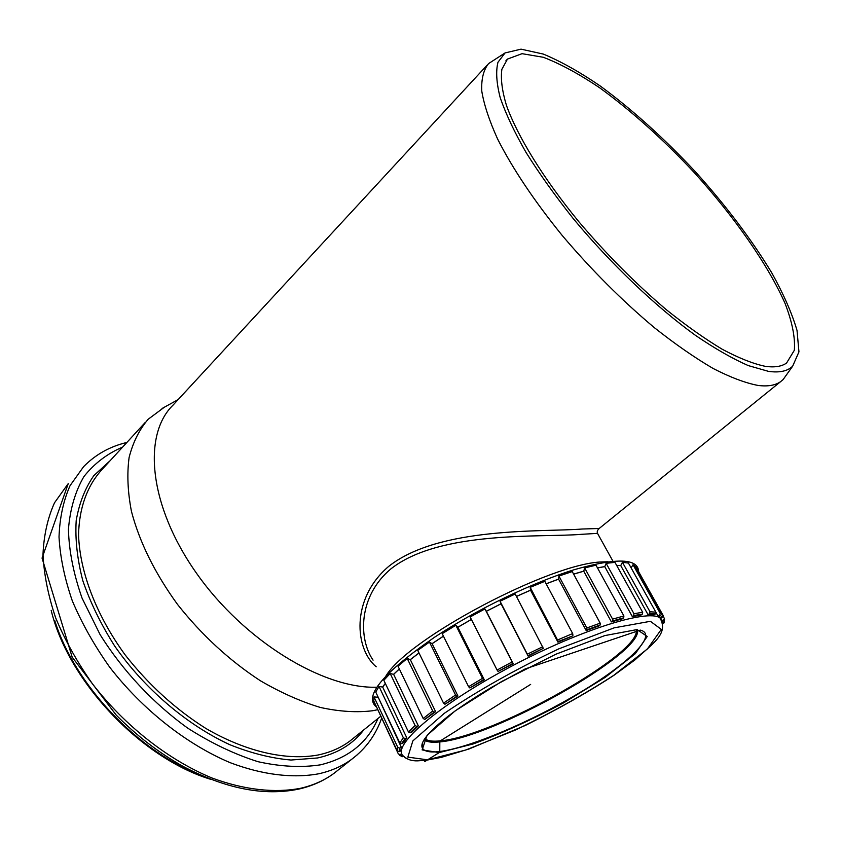 <?xml version="1.0" encoding="UTF-8"?>
<svg xmlns="http://www.w3.org/2000/svg" width="841" height="841" viewBox="0 0 841 841"><rect width="100%" height="100%" fill="white"/><g stroke="black" fill="none" stroke-linecap="round" stroke-linejoin="round"><path stroke-width="1.26" d="M373.078 660.164C358.413 638.929 358.087 596.416 390.834 568.926C440.169 529.956 543.412 537.704 581.278 534.329L597.52 533.373C596.826 531.754 597.383 530.135 599.212 528.495L582.13 529.021C543.896 532.143 439.338 526.203 388.658 566.424C350.392 599.044 354.923 649.252 376.221 666.787M598.96 528.663L780.595 381.667L783.087 379.606L787.123 373.951M486.918 65.377L173.025 405.131C142.276 435.028 148.868 506.019 196.71 573.53C244.3 641.105 323.459 689.115 376.884 687.202M505.073 52.93L497.967 62.266C495.717 71.254 496.463 83.07 500.216 97.703C505.788 113.85 514.387 132.09 526.045 152.442C539.344 173.666 555.007 195.638 573.036 218.334C610.608 263.706 655.56 306.513 695.518 335.401C714.955 348.637 732.543 358.697 748.28 365.593L768.495 371.365C779.502 372.91 787.554 371.186 792.664 366.182L798.95 351.874L797.026 330.439C791.97 313.209 783.518 293.961 771.67 272.673C751.433 239.359 726.004 205.709 695.391 171.743C664.127 138.313 632.443 109.751 600.348 86.066C579.691 71.937 560.674 61.277 543.286 54.066L521.031 49.156L505.073 52.93L488.568 63.59C483.512 69.866 481.241 79.012 481.756 91.028C483.985 104.631 489.283 120.652 497.641 139.08C512.674 168.757 534.203 200.894 562.24 235.512C591.496 270.003 622.245 300.763 654.508 327.79C675.302 344.232 694.855 357.793 713.157 368.495C730.387 377.357 745.368 383.012 758.109 385.451C767.791 386.66 775.286 385.399 780.595 381.667M385.861 676.101C407.927 638.382 551.496 562.555 602.566 561.925L608.054 561.756M764.953 366.266C774.34 367.654 781.541 366.581 786.566 363.049L794.346 350.266C795.334 337.798 792.285 322.282 785.179 303.696C767.991 264.715 734.508 216.978 694.298 172.626C663.023 139.207 631.402 110.886 599.465 87.643C578.976 73.903 560.274 63.779 543.349 57.283L522.061 53.677L507.48 59.07L501.888 69.267C500.542 78.644 502.045 90.628 506.387 105.209C517.457 136.295 543.37 178.481 578.787 221.656C606.645 254.497 635.901 283.901 666.545 309.877C686.309 325.709 704.884 338.849 722.272 349.288C738.629 357.993 752.863 363.659 764.953 366.266M164.279 407.265L148.153 419.27C139.28 429.646 132.931 442.398 129.104 457.504C126.896 473.819 127.674 491.775 131.448 511.381C139.522 542.161 154.87 573.184 177.514 604.416C201.703 634.997 229.299 660.427 260.311 680.705C280.736 692.616 300.752 701.531 320.358 707.46C339.354 711.602 356.794 712.695 372.689 710.74L377.535 709.73M638.655 572.08C638.561 558.277 617.105 557.467 574.319 569.672C532.679 582.466 476.363 609.609 434.681 637.163C383.118 672.884 363.606 696.096 376.158 706.797M655.391 613.951L655.854 612.143L628.448 563.092L622.424 562.293L649.998 611.785L649.588 613.625L655.391 613.951L653.751 614.95L648.012 614.634L620.732 565.583L616.726 565.53M642.335 614.151L642.682 612.301L614.971 562.366L606.13 563.323L633.956 613.699L633.683 615.549L642.335 614.151L640.842 615.16L632.295 616.548L604.763 566.645L597.499 567.927M623.707 617.82L623.896 615.98L595.985 565.184L584.653 567.938L612.595 619.134L612.511 620.963L623.707 617.82L622.445 618.797L611.396 621.909L583.749 571.207L573.636 574.151M600.211 624.947L600.19 623.149L572.237 571.575L558.918 576.053L586.829 627.975L586.965 629.741L600.211 624.947L599.265 625.841L586.198 630.571L558.592 579.165L546.166 583.822M572.942 635.281L572.668 633.557L544.831 581.331L530.198 587.344L558.319 641.504L572.374 636.038L557.961 642.177L530.534 590.214L516.479 596.458M543.307 648.337L515.197 593.998L500.038 601.231L528.116 655.675L543.307 648.337L528.18 656.138L501.078 603.806L486.34 611.323L513.241 663.77L498.051 671.454L512.957 663.412L512.127 661.93L497.084 670.046L498.051 671.454M471.402 619.449L457.882 627.27L484.3 679.791L469.814 687.949L483.596 679.675L482.503 678.351L468.605 686.708L469.814 687.949M443.459 636.195L432.095 643.691L457.956 696.075L444.973 704.243L456.884 696.18L455.559 695.013L443.543 703.15L444.973 704.243M419.018 652.994L410.334 659.67L435.617 711.696L424.789 719.433L434.24 712.022L432.716 711.013L423.202 718.498L424.789 719.433M399.349 668.973L393.641 674.356L418.334 725.846L411.827 732.164L410.145 732.763L416.737 726.372L415.086 725.51L408.453 731.964L410.145 732.763M385.357 683.46L382.676 687.055L406.802 737.872L403.302 742.918L401.535 743.654L405.078 738.545L403.354 737.799L399.801 742.96L401.535 743.654M377.861 696.537L401.315 747.26L400.831 750.866L399.065 751.696L399.538 748.048L397.804 747.397L397.341 751.087L399.065 751.696M662.235 620.942L660.511 617.662M635.649 567.864L636.08 567.149L633 564.721L660.206 613.32L659.712 615.107L662.54 617.063L660.837 617.998L658.03 616.085L655.948 612.374M663.055 623.517L664.443 622.004M662.624 614.876L664.527 618.944L662.403 620.542M637.667 570.314L637.331 570.871M636.08 567.149L663.044 615.307L660.206 613.32M662.54 617.063L663.044 615.307M633 564.721L631.128 567.885M659.712 615.107L658.03 616.085M649.588 613.625L648.012 614.634M633.683 615.549L632.295 616.548M612.511 620.963L611.396 621.909M599.16 625.641L586.198 630.571M558.319 641.504L557.961 642.177M484.3 679.791L483.596 679.675M457.956 696.075L456.884 696.18M435.617 711.696L434.24 712.022M418.334 725.846L416.737 726.372M406.802 737.872L405.078 738.545M401.315 747.26L399.538 748.048M399.654 755.344L402.513 756.69L403.543 756.143M401.756 753.746L400.074 754.577L398.371 753.999L375.359 704.401M405.257 758.046L404.532 757.121M377.683 697.231L373.993 696.905L373.772 701.016L397.341 751.087M373.993 696.905L397.804 747.397M382.676 687.055L379.028 686.487L375.738 692.048L399.801 742.96M379.028 686.487L403.354 737.799M393.641 674.356L390.182 673.494L383.843 680.285L408.453 731.964M390.182 673.494L415.086 725.51M410.334 659.67L407.212 658.45L398.003 666.188L423.202 718.498M407.212 658.45L432.716 711.013M432.095 643.691L429.446 642.082L417.735 650.377L443.543 703.15M429.446 642.082L455.559 695.013M457.882 627.27L455.833 625.262L442.198 633.672L468.605 686.708M455.833 625.262L482.503 678.351M486.34 611.323L484.952 608.926L470.14 616.979L497.084 670.046M484.952 608.926L512.127 661.93M500.038 601.231L501.078 603.806M530.198 587.344L530.534 590.214M558.918 576.053L558.592 579.165M584.653 567.938L583.749 571.207M606.13 563.323L604.763 566.645M622.424 562.293L620.732 565.583M377.504 697.315L377.756 696.316M382.487 687.118L385.315 683.365M393.472 674.408L399.307 668.9M410.187 659.691L418.986 652.931M431.98 643.701L443.428 636.143M457.809 627.249L471.37 619.397M486.308 611.27L501.068 603.743M516.448 596.416L530.566 590.14M546.135 583.77L558.676 579.081M573.604 574.088L583.864 571.102M597.457 567.864L604.91 566.54M616.674 565.425L620.889 565.478M530.65 684.395L439.822 741.184L439.769 752.243L424.758 761.578L424.232 760.485M54.739 620.532C74.817 684.816 137.766 751.402 200.694 775.16M126.875 442.461C109.961 446.445 95.538 454.508 83.595 466.66L70.087 485.604C63.411 500.605 59.722 517.73 59.017 536.979C60.163 557.205 64.589 578.482 72.294 600.81C81.861 623.36 94.339 645.489 109.708 667.197C142.528 709.657 186.513 744.243 230.161 762.671C262.697 774.982 293.225 778.535 318.907 773.752C331.617 770.871 342.655 765.962 352.022 759.034L334.14 773.226C324.121 780.658 312.463 785.915 299.154 789.005C264.4 796.395 225.598 788.805 182.77 766.235C158.981 752.874 136.81 735.843 116.258 715.144L72.179 657.157L42.05 558.088L68.247 483.607L54.549 502.718C47.737 517.804 43.879 534.971 42.996 554.23C43.953 574.445 48.179 595.67 55.685 617.904C65.041 640.337 77.298 662.319 92.468 683.849C124.878 725.93 168.526 760.033 212.016 778.009C244.468 790.004 274.996 793.252 300.794 788.238C313.556 785.242 324.679 780.238 334.14 773.226L338.492 769.767M381.583 718.34C375.79 734.866 365.94 748.427 352.022 759.034L357.078 754.966M122.618 447.097C107.259 453.635 94.371 463.444 83.942 476.542C75.259 491.438 70.087 509.057 68.426 529.367C69.004 550.96 73.545 573.867 82.05 598.109L100.026 634.482C122.555 670.603 153.293 703.391 187.911 728.264C211.406 743.223 234.786 754.377 258.05 761.704C280.673 766.698 301.446 767.738 320.379 764.847C348.437 758.088 367.643 742.624 377.987 718.477M110.224 460.605L93.845 475.617C85.067 488.211 79.191 503.212 76.195 520.642C75.049 539.249 77.267 559.286 82.838 580.742C90.355 602.629 100.994 624.442 114.765 646.161C144.578 688.895 186.954 724.974 229.866 744.727C251.196 753.242 271.569 758.351 290.975 760.033L317.551 757.972C337.462 753.547 352.863 744.19 363.764 729.904M145.346 422.319L101.341 470.287C87.18 486.035 79.096 508.08 78.57 534.887C79.695 571.575 96.137 615.107 125.141 654.887C148.468 684.648 175.37 709.173 205.877 728.453C246.098 751.865 286.476 760.79 318.045 755.008C330.345 752.401 340.962 747.744 349.919 741.037L353.809 737.904M636.227 629.741C642.156 653.194 493.289 736.716 440.369 740.837C432.516 741.688 427.333 740.932 424.821 738.556M424.116 739.638C426.66 742.014 431.896 742.782 439.811 741.909C493.257 737.662 643.365 653.478 637.52 629.793M422.655 742.382L422.235 747.754C419.869 742.277 428.826 731.512 449.094 715.46C460.952 706.472 475.207 697.042 491.869 687.171L525.089 668.973L640.306 630.109C658.556 634.566 628.395 663.654 579.88 692.574C531.491 721.557 470.151 747.712 439.78 751.507C429.783 752.716 423.938 751.465 422.235 747.754L422.266 743.402M439.233 752.579L473.22 743.938C502.056 733.268 532.206 719.56 563.68 702.824L605.394 677.247L635.302 653.688L647.234 636.469L637.079 629.583L604.763 635.596L555.922 654.203L501.646 681.504L455.16 710.887L427.06 735.349L422.129 749.92L439.233 752.579M427.554 759.833L407.843 757.121L412.847 740.921L444.3 713.315C477.772 690.619 515.932 669.131 558.802 648.853L614.172 627.838L650.398 621.31L661.31 629.373L647.423 648.937L613.657 675.397C583.528 694.876 550.676 713.136 515.102 730.156L465.925 749.962L427.554 759.833M662.929 622.897L659.975 617.904C647.391 608.432 575.707 631.307 504.999 669.741C434.177 708.059 390.319 747.502 403.638 756.227C407.118 759.518 411.806 761.052 417.704 760.842L426.24 760.253L441.504 757.321L469.225 748.91L525.383 725.426C560.095 708.048 589.72 691.26 614.266 675.071L635.071 659.817C653.993 642.44 668.637 633.578 659.975 617.904L659.344 616.768M663.885 619.764L663.78 623.16M655.854 612.143L649.998 611.785M642.682 612.301L633.956 613.699M623.896 615.98L612.595 619.134M600.19 623.149L586.829 627.975M572.668 633.557L557.919 639.833M542.771 646.718L527.433 654.119M402.513 756.69L400.074 754.577M612.952 561.189L597.52 533.373M792.664 366.182L783.087 379.606M505.946 60.72L507.48 59.07M210.692 779.323C140.889 758.088 68.342 681.378 51.175 610.377M380.647 716.332L353.83 737.893M178.155 399.57L161.987 408.537M664.527 618.944L664.316 622.645M634.366 565.572L661.478 613.993L663.192 615.707"/></g></svg>
